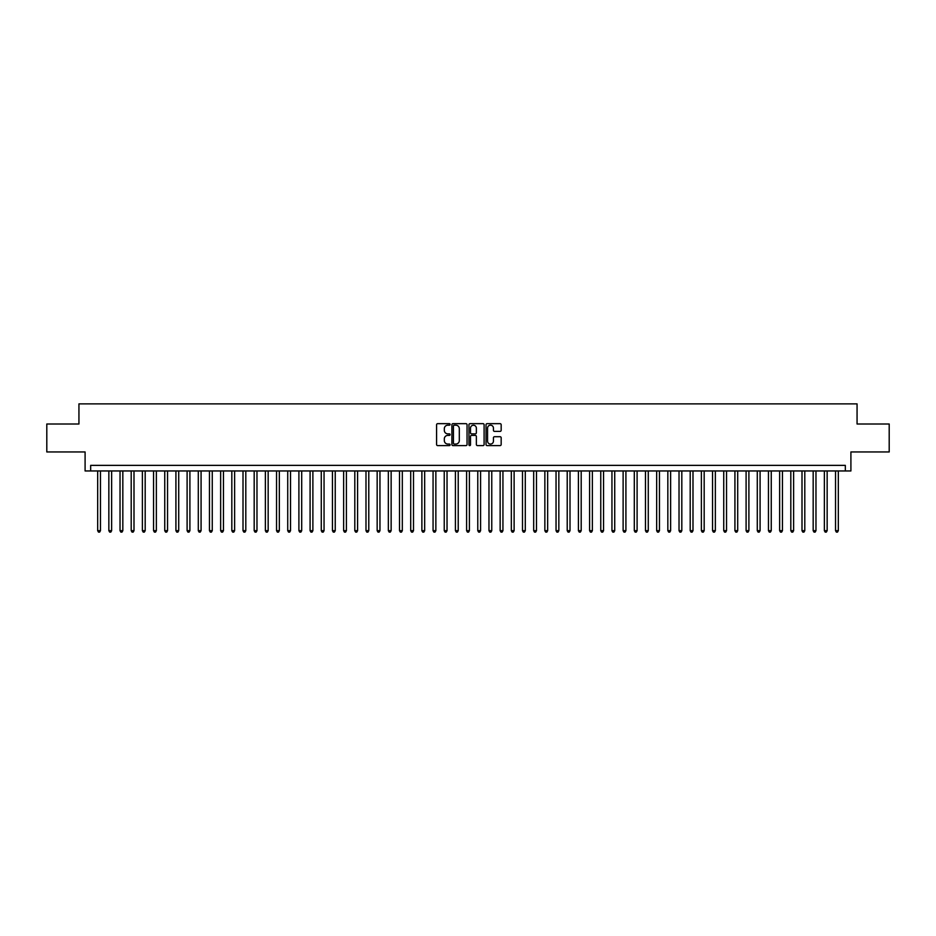 <?xml version="1.0" encoding="UTF-8"?>
<svg xmlns="http://www.w3.org/2000/svg" width="936" height="936" viewBox="0 0 936 936"><rect width="100%" height="100%" fill="white"/><g stroke="black" fill="none" stroke-linecap="round" stroke-linejoin="round"><path stroke-width="1.4" d="M450.111 424.417A0.772 0.772 0 0 0 449.35 423.657L437.685 423.657A1.1 1.1 0 0 0 436.585 424.757L436.585 444.506A1.1 1.1 0 0 0 437.685 445.606L449.35 445.606A0.772 0.772 0 0 0 450.111 444.834A0.772 0.772 0 0 0 449.35 444.062L447.841 444.062A3.51 3.51 0 0 1 444.319 440.552L444.319 438.914A3.51 3.51 0 0 1 447.841 435.392L449.35 435.392A0.772 0.772 0 0 0 450.111 434.632A0.772 0.772 0 0 0 449.35 433.859L447.841 433.859A3.51 3.51 0 0 1 444.319 430.349L444.319 428.7A3.51 3.51 0 0 1 447.841 425.19L449.35 425.19A0.772 0.772 0 0 0 450.111 424.417M500.07 431.391A1.1 1.1 0 0 0 501.169 430.291L501.169 424.757A1.1 1.1 0 0 0 500.07 423.657L487.118 423.657A1.1 1.1 0 0 0 486.03 424.757L486.03 444.506A1.1 1.1 0 0 0 487.118 445.606L500.07 445.606A1.1 1.1 0 0 0 501.169 444.506L501.169 437.814A1.1 1.1 0 0 0 500.07 436.714L494.524 436.714A1.1 1.1 0 0 0 493.436 437.814L493.436 441.125A2.937 2.937 0 0 1 490.499 444.062A2.937 2.937 0 0 1 487.562 441.125L487.562 428.126A2.937 2.937 0 0 1 490.499 425.19A2.937 2.937 0 0 1 493.436 428.126L493.436 430.291A1.1 1.1 0 0 0 494.524 431.391L500.07 431.391M845.325 470.96L850.906 470.96L850.906 451.959L889.2 451.959L889.2 424.008L857.06 424.008L857.06 403.884L78.94 403.884L78.94 424.008L46.8 424.008L46.8 451.959L85.094 451.959L85.094 470.96L845.325 470.96L845.325 465.367L90.675 465.367L90.675 470.96M467.041 424.757A1.1 1.1 0 0 0 465.941 423.657L452.989 423.657A1.1 1.1 0 0 0 451.901 424.757L451.901 444.506A1.1 1.1 0 0 0 452.989 445.606L465.941 445.606A1.1 1.1 0 0 0 467.041 444.506L467.041 424.757M470.059 423.657L483.011 423.657A1.1 1.1 0 0 1 484.099 424.757L484.099 444.506A1.1 1.1 0 0 1 483.011 445.606L477.465 445.606A1.1 1.1 0 0 1 476.365 444.506L476.365 436.492A1.1 1.1 0 0 0 475.266 435.392L471.592 435.392A1.1 1.1 0 0 0 470.492 436.492L470.492 444.834A0.772 0.772 0 0 1 469.732 445.606A0.772 0.772 0 0 1 468.959 444.834L468.959 424.757A1.1 1.1 0 0 1 470.059 423.657M454.206 425.19A0.772 0.772 0 0 0 453.433 425.962L453.433 443.301A0.772 0.772 0 0 0 454.206 444.062L455.797 444.062A3.51 3.51 0 0 0 459.307 440.552L459.307 428.7A3.51 3.51 0 0 0 455.797 425.19L454.206 425.19M476.365 428.185A2.937 2.937 0 0 0 473.429 425.248A2.937 2.937 0 0 0 470.492 428.185L470.492 432.76A1.1 1.1 0 0 0 471.592 433.859L475.266 433.859A1.1 1.1 0 0 0 476.365 432.76L476.365 428.185M97.672 470.96L97.672 530.665L100.468 530.665L100.468 470.96M100.468 530.665L99.626 532.116L98.502 532.116L97.672 530.665M108.845 470.96L108.845 530.665L111.641 530.665L111.641 470.96M111.641 530.665L110.799 532.116L109.688 532.116L108.845 530.665M120.03 470.96L120.03 530.665L122.827 530.665L122.827 470.96M122.827 530.665L121.984 532.116L120.861 532.116L120.03 530.665M131.204 470.96L131.204 530.665L134 530.665L134 470.96M134 530.665L133.169 532.116L132.046 532.116L131.204 530.665M142.389 470.96L142.389 530.665L145.185 530.665L145.185 470.96M145.185 530.665L144.343 532.116L143.231 532.116L142.389 530.665M153.562 470.96L153.562 530.665L156.359 530.665L156.359 470.96M156.359 530.665L155.528 532.116L154.405 532.116L153.562 530.665M164.748 470.96L164.748 530.665L167.544 530.665L167.544 470.96M167.544 530.665L166.702 532.116L165.59 532.116L164.748 530.665M175.921 470.96L175.921 530.665L178.718 530.665L178.718 470.96M178.718 530.665L177.887 532.116L176.764 532.116L175.921 530.665M187.106 470.96L187.106 530.665L189.903 530.665L189.903 470.96M189.903 530.665L189.06 532.116L187.949 532.116L187.106 530.665M198.292 470.96L198.292 530.665L201.076 530.665L201.076 470.96M201.076 530.665L200.245 532.116L199.122 532.116L198.292 530.665M209.465 470.96L209.465 530.665L212.261 530.665L212.261 470.96M212.261 530.665L211.419 532.116L210.307 532.116L209.465 530.665M220.65 470.96L220.65 530.665L223.447 530.665L223.447 470.96M223.447 530.665L222.604 532.116L221.481 532.116L220.65 530.665M231.824 470.96L231.824 530.665L234.62 530.665L234.62 470.96M234.62 530.665L233.778 532.116L232.666 532.116L231.824 530.665M243.009 470.96L243.009 530.665L245.805 530.665L245.805 470.96M245.805 530.665L244.963 532.116L243.84 532.116L243.009 530.665M254.182 470.96L254.182 530.665L256.979 530.665L256.979 470.96M256.979 530.665L256.148 532.116L255.025 532.116L254.182 530.665M265.368 470.96L265.368 530.665L268.164 530.665L268.164 470.96M268.164 530.665L267.322 532.116L266.198 532.116L265.368 530.665M276.541 470.96L276.541 530.665L279.337 530.665L279.337 470.96M279.337 530.665L278.507 532.116L277.384 532.116L276.541 530.665M287.726 470.96L287.726 530.665L290.523 530.665L290.523 470.96M290.523 530.665L289.68 532.116L288.569 532.116L287.726 530.665M298.9 470.96L298.9 530.665L301.696 530.665L301.696 470.96M301.696 530.665L300.865 532.116L299.742 532.116L298.9 530.665M310.085 470.96L310.085 530.665L312.881 530.665L312.881 470.96M312.881 530.665L312.039 532.116L310.928 532.116L310.085 530.665M321.27 470.96L321.27 530.665L324.055 530.665L324.055 470.96M324.055 530.665L323.224 532.116L322.101 532.116L321.27 530.665M332.444 470.96L332.444 530.665L335.24 530.665L335.24 470.96M335.24 530.665L334.398 532.116L333.286 532.116L332.444 530.665M343.629 470.96L343.629 530.665L346.414 530.665L346.414 470.96M346.414 530.665L345.583 532.116L344.46 532.116L343.629 530.665M354.802 470.96L354.802 530.665L357.599 530.665L357.599 470.96M357.599 530.665L356.756 532.116L355.645 532.116L354.802 530.665M365.988 470.96L365.988 530.665L368.784 530.665L368.784 470.96M368.784 530.665L367.942 532.116L366.818 532.116L365.988 530.665M377.161 470.96L377.161 530.665L379.957 530.665L379.957 470.96M379.957 530.665L379.115 532.116L378.004 532.116L377.161 530.665M388.346 470.96L388.346 530.665L391.143 530.665L391.143 470.96M391.143 530.665L390.3 532.116L389.177 532.116L388.346 530.665M399.52 470.96L399.52 530.665L402.316 530.665L402.316 470.96M402.316 530.665L401.485 532.116L400.362 532.116L399.52 530.665M410.705 470.96L410.705 530.665L413.501 530.665L413.501 470.96M413.501 530.665L412.659 532.116L411.547 532.116L410.705 530.665M421.879 470.96L421.879 530.665L424.675 530.665L424.675 470.96M424.675 530.665L423.844 532.116L422.721 532.116L421.879 530.665M433.064 470.96L433.064 530.665L435.86 530.665L435.86 470.96M435.86 530.665L435.018 532.116L433.906 532.116L433.064 530.665M444.237 470.96L444.237 530.665L447.034 530.665L447.034 470.96M447.034 530.665L446.203 532.116L445.08 532.116L444.237 530.665M455.422 470.96L455.422 530.665L458.219 530.665L458.219 470.96M458.219 530.665L457.376 532.116L456.265 532.116L455.422 530.665M466.608 470.96L466.608 530.665L469.392 530.665L469.392 470.96M469.392 530.665L468.562 532.116L467.438 532.116L466.608 530.665M477.781 470.96L477.781 530.665L480.577 530.665L480.577 470.96M480.577 530.665L479.735 532.116L478.624 532.116L477.781 530.665M488.966 470.96L488.966 530.665L491.763 530.665L491.763 470.96M491.763 530.665L490.92 532.116L489.797 532.116L488.966 530.665M500.14 470.96L500.14 530.665L502.936 530.665L502.936 470.96M502.936 530.665L502.094 532.116L500.982 532.116L500.14 530.665M511.325 470.96L511.325 530.665L514.121 530.665L514.121 470.96M514.121 530.665L513.279 532.116L512.156 532.116L511.325 530.665M522.499 470.96L522.499 530.665L525.295 530.665L525.295 470.96M525.295 530.665L524.452 532.116L523.341 532.116L522.499 530.665M533.684 470.96L533.684 530.665L536.48 530.665L536.48 470.96M536.48 530.665L535.638 532.116L534.514 532.116L533.684 530.665M544.857 470.96L544.857 530.665L547.654 530.665L547.654 470.96M547.654 530.665L546.823 532.116L545.7 532.116L544.857 530.665M556.043 470.96L556.043 530.665L558.839 530.665L558.839 470.96M558.839 530.665L557.996 532.116L556.885 532.116L556.043 530.665M567.216 470.96L567.216 530.665L570.012 530.665L570.012 470.96M570.012 530.665L569.182 532.116L568.058 532.116L567.216 530.665M578.401 470.96L578.401 530.665L581.197 530.665L581.197 470.96M581.197 530.665L580.355 532.116L579.244 532.116L578.401 530.665M589.586 470.96L589.586 530.665L592.371 530.665L592.371 470.96M592.371 530.665L591.54 532.116L590.417 532.116L589.586 530.665M600.76 470.96L600.76 530.665L603.556 530.665L603.556 470.96M603.556 530.665L602.714 532.116L601.602 532.116L600.76 530.665M611.945 470.96L611.945 530.665L614.73 530.665L614.73 470.96M614.73 530.665L613.899 532.116L612.776 532.116L611.945 530.665M623.119 470.96L623.119 530.665L625.915 530.665L625.915 470.96M625.915 530.665L625.072 532.116L623.961 532.116L623.119 530.665M634.304 470.96L634.304 530.665L637.1 530.665L637.1 470.96M637.1 530.665L636.258 532.116L635.135 532.116L634.304 530.665M645.477 470.96L645.477 530.665L648.274 530.665L648.274 470.96M648.274 530.665L647.431 532.116L646.32 532.116L645.477 530.665M656.662 470.96L656.662 530.665L659.459 530.665L659.459 470.96M659.459 530.665L658.616 532.116L657.493 532.116L656.662 530.665M667.836 470.96L667.836 530.665L670.632 530.665L670.632 470.96M670.632 530.665L669.802 532.116L668.678 532.116L667.836 530.665M679.021 470.96L679.021 530.665L681.817 530.665L681.817 470.96M681.817 530.665L680.975 532.116L679.852 532.116L679.021 530.665M690.195 470.96L690.195 530.665L692.991 530.665L692.991 470.96M692.991 530.665L692.16 532.116L691.037 532.116L690.195 530.665M701.38 470.96L701.38 530.665L704.176 530.665L704.176 470.96M704.176 530.665L703.334 532.116L702.222 532.116L701.38 530.665M712.553 470.96L712.553 530.665L715.35 530.665L715.35 470.96M715.35 530.665L714.519 532.116L713.396 532.116L712.553 530.665M723.739 470.96L723.739 530.665L726.535 530.665L726.535 470.96M726.535 530.665L725.692 532.116L724.581 532.116L723.739 530.665M734.924 470.96L734.924 530.665L737.708 530.665L737.708 470.96M737.708 530.665L736.878 532.116L735.755 532.116L734.924 530.665M746.097 470.96L746.097 530.665L748.894 530.665L748.894 470.96M748.894 530.665L748.051 532.116L746.94 532.116L746.097 530.665M757.282 470.96L757.282 530.665L760.079 530.665L760.079 470.96M760.079 530.665L759.236 532.116L758.113 532.116L757.282 530.665M768.456 470.96L768.456 530.665L771.252 530.665L771.252 470.96M771.252 530.665L770.41 532.116L769.298 532.116L768.456 530.665M779.641 470.96L779.641 530.665L782.438 530.665L782.438 470.96M782.438 530.665L781.595 532.116L780.472 532.116L779.641 530.665M790.815 470.96L790.815 530.665L793.611 530.665L793.611 470.96M793.611 530.665L792.769 532.116L791.657 532.116L790.815 530.665M802 470.96L802 530.665L804.796 530.665L804.796 470.96M804.796 530.665L803.954 532.116L802.831 532.116L802 530.665M813.173 470.96L813.173 530.665L815.97 530.665L815.97 470.96M815.97 530.665L815.139 532.116L814.016 532.116L813.173 530.665M824.359 470.96L824.359 530.665L827.155 530.665L827.155 470.96M827.155 530.665L826.312 532.116L825.201 532.116L824.359 530.665M835.532 470.96L835.532 530.665L838.328 530.665L838.328 470.96M838.328 530.665L837.498 532.116L836.375 532.116L835.532 530.665"/></g></svg>

